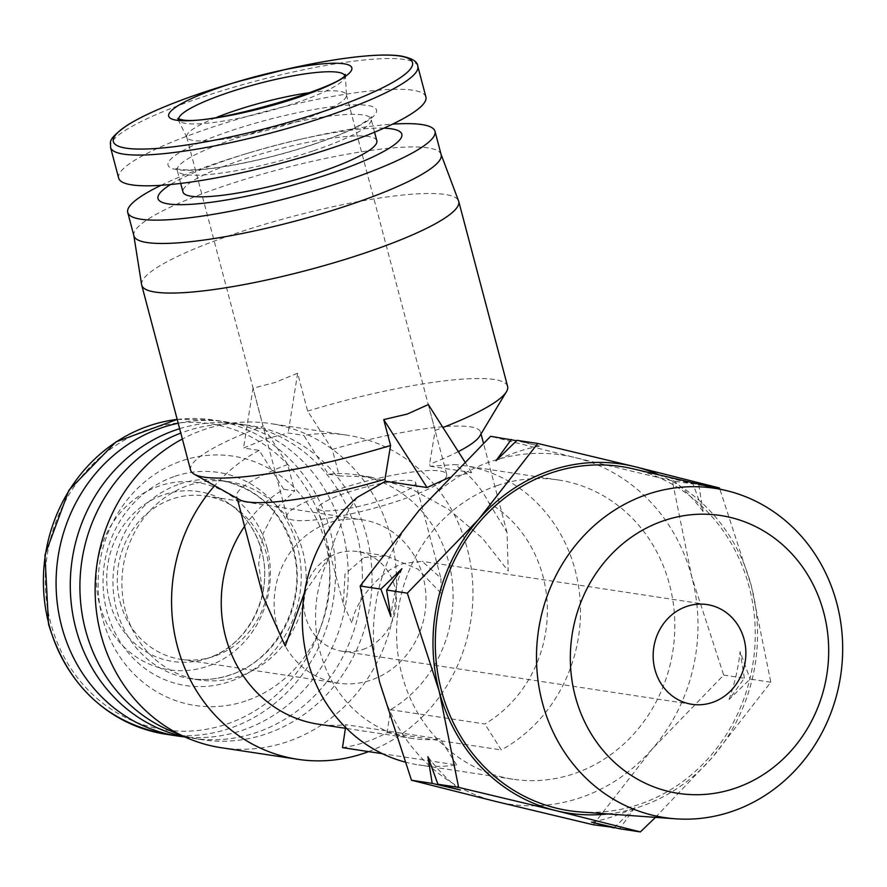 <?xml version="1.0" encoding="UTF-8"?>
<svg xmlns="http://www.w3.org/2000/svg" width="887" height="887" viewBox="0 0 887 887"><rect width="100%" height="100%" fill="white"/><g stroke="black" fill="none" stroke-linecap="round" stroke-linejoin="round"><path stroke-width="0.67" stroke-dasharray="4.43 3.33" d="M362.761 649.506A50.437 46.268 98.6 0 0 396.356 597.295A50.437 46.268 98.6 0 0 357.627 551.57A50.437 46.268 98.6 0 0 337.359 553.388A50.437 46.268 98.6 0 0 303.764 605.588A50.437 46.268 98.6 0 0 342.504 651.313A50.437 46.268 98.6 0 0 362.761 649.506M364.169 557.446L386.333 555.927L417.921 569.155L441.316 593.492L440.85 578.08L422.234 561.371L403.884 563.467C382.131 568.889 353.669 601.929 352.128 623.539L343.313 603.847L345.043 574.055L364.169 557.446M347.028 492.573A50.437 8.571 165.2 0 1 415.648 482.694A50.437 8.571 165.2 0 1 386.743 498.594A50.437 8.571 165.2 0 1 318.111 508.462A50.437 8.571 165.2 0 1 347.028 492.573M277.032 626.045A82.602 75.772 98.6 0 0 337.681 683.112A82.602 75.772 98.6 0 0 423.088 576.838A82.602 75.772 98.6 0 0 362.45 519.782A82.602 75.772 98.6 0 0 277.032 626.045M120.177 602.251A82.602 75.772 98.6 0 0 180.826 659.318A82.602 75.772 98.6 0 0 212.326 656.89A82.602 75.772 98.6 0 0 266.233 553.056A82.602 75.772 98.6 0 0 234.955 507.652A82.602 75.772 98.6 0 0 205.596 495.988A82.602 75.772 98.6 0 0 120.177 602.251M580.608 811.971A174.029 159.638 98.6 0 0 639.083 804.431A174.029 159.638 98.6 0 0 755.214 630.579A174.029 159.638 98.6 0 0 632.664 468.746M334.366 490.655A82.602 14.048 165.2 0 1 446.738 474.478A82.602 14.048 165.2 0 1 399.394 500.512A82.602 14.048 165.2 0 1 287.022 516.678A82.602 14.048 165.2 0 1 334.366 490.655M310.262 92.581A82.602 14.048 165.2 0 1 346.429 94.82A82.602 14.048 165.2 0 1 346.507 95.242A82.602 14.048 165.2 0 1 299.085 120.854A82.602 14.048 165.2 0 1 186.858 137.418A82.602 14.048 165.2 0 1 186.713 137.019A82.602 14.048 165.2 0 1 217.06 117.206M607.828 813.933A176.546 161.955 98.6 0 0 639.715 806.837A176.546 161.955 98.6 0 0 711.806 758.008A176.546 161.955 98.6 0 0 751.367 586.052A176.546 161.955 98.6 0 0 659.241 474.944M655.471 817.359L711.806 758.008L770.814 682.225L751.367 586.052L719.501 487.994L698.79 484.856L670.605 478.215L693.057 483.98L672.346 480.843L575.264 457.637A176.546 161.955 98.6 0 0 491.265 461.395A176.546 161.955 98.6 0 0 419.174 510.225A176.546 161.955 98.6 0 0 379.614 682.181A176.546 161.955 98.6 0 0 496.155 801.56A176.546 161.955 98.6 0 0 652.244 748.972L723.67 675.074L691.805 577.016L672.346 480.843M593.237 824.766L652.244 748.972A176.546 161.955 98.6 0 0 691.805 577.016A176.546 161.955 98.6 0 0 575.264 457.637L490.6 436.315M517.043 440.329L539.496 446.094A191.248 175.438 98.6 0 0 517.354 451.904A191.248 175.438 98.6 0 0 496.01 460.741M613.937 827.904L634.981 807.492A191.248 175.438 -81.4 0 1 613.638 816.328A191.248 175.438 -81.4 0 1 591.496 822.138M178.209 423.254A158.895 145.756 -81.4 0 1 225.963 421.913A158.895 145.756 -81.4 0 1 347.97 565.961A158.895 145.756 -81.4 0 1 242.14 730.389A158.895 145.756 -81.4 0 1 184.74 736.92M425.904 96.96A158.895 27.009 -14.8 0 0 209.742 128.061A158.895 27.009 -14.8 0 0 118.67 178.132M497.618 485.422A151.322 138.815 98.6 0 0 396.822 642.022A151.322 138.815 98.6 0 0 513.019 779.218A151.322 138.815 98.6 0 0 573.8 773.774A151.322 138.815 98.6 0 0 674.597 617.164A151.322 138.815 98.6 0 0 558.4 479.978A151.322 138.815 98.6 0 0 497.618 485.422M404.76 761.988A151.322 138.815 98.6 0 0 418.708 764.904A151.322 138.815 98.6 0 0 456.661 764.96L382.441 753.706M342.493 747.652A151.322 138.815 98.6 0 0 365.322 742.153A151.322 138.815 98.6 0 0 387.087 732.629L390.557 709.689L484.867 723.992A126.109 115.676 98.6 0 0 547.368 613.039A126.109 115.676 98.6 0 0 488.87 502.862C480.388 486.542 468.935 473.78 454.499 464.6A151.322 138.815 98.6 0 1 464.089 465.675A151.322 138.815 98.6 0 1 579.133 590.321A151.322 138.815 98.6 0 1 501.255 749.936L484.867 723.992M368.593 751.611A163.94 150.38 98.6 0 0 472.549 580.907A163.94 150.38 98.6 0 0 346.85 435.14A163.94 150.38 98.6 0 0 303.786 435.384L328.356 474.257A126.109 115.676 -81.4 0 1 356.064 474.811A126.109 115.676 -81.4 0 1 451.649 576.572A126.109 115.676 -81.4 0 1 390.557 709.689M239.29 676.326A100.253 91.971 -81.4 0 1 199.021 679.941A100.253 91.971 -81.4 0 1 122.04 589.046A100.253 91.971 -81.4 0 1 188.82 485.3A100.253 91.971 -81.4 0 1 229.09 481.696A100.253 91.971 -81.4 0 1 306.07 572.581A100.253 91.971 -81.4 0 1 239.29 676.326M244.579 526.324A126.109 115.676 -81.4 0 1 283.751 489.28L259.192 450.408L243.526 448.035L266.111 438.777L288.131 433.011L303.786 435.384M221.24 747.719A163.94 150.38 98.6 0 0 287.089 741.82A163.94 150.38 98.6 0 0 396.278 572.17A163.94 150.38 98.6 0 0 270.402 423.554A163.94 150.38 98.6 0 0 235.487 422.711A163.94 150.38 98.6 0 0 204.553 429.441A163.94 150.38 98.6 0 0 182.378 439.01M259.192 450.408A163.94 150.38 98.6 0 0 214.654 485.688M141.621 284.683A163.94 27.874 165.2 0 1 235.687 233.492A163.94 27.874 165.2 0 1 458.568 200.939M488.87 502.862L507.042 532.411L508.218 570.962L482.55 538.342L448.634 509.349L409.794 488.072L370.744 477.029L339.277 475.909L332.292 449.454L307.645 411.113L297.633 373.216L275.059 382.474L253.028 388.24L243.526 448.035M190.605 470.177A163.94 27.874 165.2 0 1 263.051 426.137L253.028 388.24M376.831 140.767A100.253 17.041 -14.8 0 0 240.444 160.392A100.253 17.041 -14.8 0 0 182.977 191.991M169.583 730.456A158.895 145.756 98.6 0 0 202.147 739.714A158.895 145.756 98.6 0 0 265.967 734.004A158.895 145.756 98.6 0 0 371.797 569.576A158.895 145.756 98.6 0 0 249.79 425.527A158.895 145.756 98.6 0 0 215.951 424.718A158.895 145.756 98.6 0 0 185.971 431.237A158.895 145.756 98.6 0 0 180.804 433.089M133.904 235.809A158.895 27.009 165.2 0 1 133.804 235.343A158.895 27.009 165.2 0 1 224.976 185.727A158.895 27.009 165.2 0 1 441.005 154.183A158.895 27.009 165.2 0 1 441.138 154.626M245.799 700.963A126.109 115.676 -81.4 0 1 102.559 618.372A126.109 115.676 -81.4 0 1 182.312 460.675A126.109 115.676 -81.4 0 1 325.551 543.254A126.109 115.676 -81.4 0 1 245.799 700.963M179.651 428.709A158.895 145.756 -81.4 0 1 240.155 424.064A158.895 145.756 -81.4 0 1 362.162 568.112A158.895 145.756 -81.4 0 1 256.332 732.54A158.895 145.756 -81.4 0 1 192.501 738.261A158.895 145.756 -81.4 0 1 184.374 736.764M161.068 185.305A158.895 27.009 165.2 0 1 218.812 162.399A158.895 27.009 165.2 0 1 242.894 154.715A158.895 27.009 165.2 0 1 306.314 137.951A158.895 27.009 165.2 0 1 392.575 124.136M383.916 128.16A126.109 21.443 -14.8 0 0 299.717 139.447A126.109 21.443 -14.8 0 0 249.38 152.752A126.109 21.443 -14.8 0 0 230.265 158.851A126.109 21.443 -14.8 0 0 170.581 184.529M539.496 446.094L516.644 440.706M770.814 682.225L750.103 679.076L729.07 699.499L744.37 678.211L723.67 675.074M698.79 484.856L703.069 511.477L693.057 483.98M744.37 678.211L740.091 651.59L750.103 679.076M634.981 807.492L619.669 828.78M427.911 756.755A191.248 175.438 98.6 0 0 460.375 790.018M401.911 568.733A191.248 175.438 98.6 0 0 390.89 616.642M703.069 511.477A191.248 175.438 98.6 0 0 670.605 478.215M729.07 699.499A191.248 175.438 98.6 0 0 740.091 651.59M387.087 732.629L501.255 749.936M428.321 404.572L435.162 430.461L429.563 464.211L430.095 466.229L454.499 464.6M430.095 466.229L471.64 472.527L449.11 477.516M345.42 728.282L345.963 724.712A126.109 115.676 -81.4 0 1 318.245 724.169M456.661 764.96L440.274 739.015L345.963 724.712M357.306 497.341C344.045 515.713 334.809 535.438 329.62 556.504A126.109 115.676 98.6 0 0 412.555 738.472A126.109 115.676 98.6 0 0 440.274 739.015M471.64 472.527L464.677 461.606M332.292 449.454A126.109 21.443 165.2 0 1 480.554 432.135A126.109 21.443 165.2 0 1 479.667 436.193M458.302 451.605A126.109 21.443 165.2 0 1 429.563 464.211M328.356 474.257L339.277 475.909M283.751 489.28L294.684 490.932L287.698 464.478L263.051 426.137M329.62 556.504L304.407 592.804M263.206 596.84L258.682 563.899L263.095 533.63L275.768 508.783L294.684 490.932M297.633 373.216L288.131 433.011M239.479 499.647A126.109 21.443 165.2 0 1 236.707 496.554A126.109 21.443 165.2 0 1 287.698 464.478M435.162 430.461A163.94 27.874 -14.8 0 0 442.935 427.501M507.608 386.422A163.94 27.874 -14.8 0 0 307.645 411.113M109.755 602.118A85.939 78.843 98.6 0 0 205.629 658.963A85.939 78.843 98.6 0 0 261.72 550.927A85.939 78.843 98.6 0 0 229.179 503.683A85.939 78.843 98.6 0 0 139.004 508.672A85.939 78.843 98.6 0 0 109.755 602.118M267.065 547.944A94.709 86.882 -81.4 0 1 207.17 666.392A94.709 86.882 -81.4 0 1 99.588 604.369A94.709 86.882 -81.4 0 1 159.483 485.921A94.709 86.882 -81.4 0 1 267.065 547.944M344.566 75.173A85.939 14.613 165.2 0 1 344.965 76.337A85.939 14.613 165.2 0 1 295.626 102.981A85.939 14.613 165.2 0 1 185.815 123.448A85.939 14.613 165.2 0 1 178.852 120.222A85.939 14.613 165.2 0 1 178.62 119.013M324.287 530.703A154.726 141.931 -81.4 0 1 226.44 724.202A154.726 141.931 -81.4 0 1 50.692 622.874A154.726 141.931 -81.4 0 1 148.539 429.375A154.726 141.931 -81.4 0 1 324.287 530.703M177.2 419.429A158.895 145.756 -81.4 0 1 213.268 419.983A158.895 145.756 -81.4 0 1 329.931 529.761A158.895 145.756 -81.4 0 1 229.445 728.471A158.895 145.756 -81.4 0 1 165.625 734.181M417.788 66.226A158.895 27.009 -14.8 0 0 404.649 59.496A158.895 27.009 -14.8 0 0 201.626 97.326A158.895 27.009 -14.8 0 0 110.542 147.408M179.884 483.947A100.253 91.971 -81.4 0 1 220.153 480.344A100.253 91.971 -81.4 0 1 297.134 571.228A100.253 91.971 -81.4 0 1 230.354 674.974A100.253 91.971 -81.4 0 1 190.084 678.577A100.253 91.971 -81.4 0 1 113.104 587.693A100.253 91.971 -81.4 0 1 179.884 483.947M175.005 476.286A107.815 98.912 -81.4 0 1 297.467 546.891A107.815 98.912 -81.4 0 1 229.278 681.737A107.815 98.912 -81.4 0 1 106.817 611.121A107.815 98.912 -81.4 0 1 175.005 476.286M313.654 150.735A100.253 17.041 -14.8 0 0 371.121 119.146A100.253 17.041 -14.8 0 0 234.733 138.771A100.253 17.041 -14.8 0 0 177.267 170.359A100.253 17.041 -14.8 0 0 313.654 150.735M314.73 143.982A107.815 18.328 -14.8 0 0 367.617 105.431A107.815 18.328 -14.8 0 0 229.844 131.11A107.815 18.328 -14.8 0 0 176.956 169.661A107.815 18.328 -14.8 0 0 314.73 143.982M287.222 69.042A154.726 26.311 -14.8 0 0 225.464 85.352M212.326 656.89L205.629 658.963C247.063 647.565 274.46 594.711 261.521 550.716C255.977 530.626 245.2 514.948 229.179 503.683L234.955 507.652M345.287 74.342L346.507 95.242M707.072 604.568L422.234 561.371M386.333 555.927L357.627 551.57M415.648 482.694L440.85 578.08M180.826 659.318L337.681 683.112M346.429 94.82L446.738 474.478M513.019 779.218L418.708 764.904M199.021 679.941L190.084 678.577C203.478 680.573 216.727 679.387 229.844 675.018C273.95 661.436 304.54 607.65 295.16 558.677C285.437 514.715 260.423 488.604 220.153 480.344L229.09 481.696M374.569 132.196L371.121 119.146L371.209 116.751C372.773 116.552 368.504 119.59 358.381 125.854C347.593 131.642 332.869 137.696 314.22 144.027C283.762 154.127 253.793 161.622 224.322 166.501C183.432 173.054 174.451 168.086 176.003 168.33L177.267 170.359L180.715 183.421M202.147 739.714L192.501 738.261M691.949 704.311L342.504 651.313M318.111 508.462L343.313 603.847M205.596 495.988L362.45 519.782M186.713 137.019L287.022 516.678M186.858 137.418L177.588 118.647M177.189 419.396L213.268 419.983L225.963 421.913M558.4 479.978L464.089 465.675M507.042 532.411L483.459 443.145M481.031 433.931L480.554 432.135M370.744 477.029L356.064 474.811M346.85 435.14L270.402 423.554M412.555 738.472L346.617 728.471M237.184 498.361L236.707 496.554M215.951 424.718L235.487 422.711M249.79 425.527L240.155 424.064M249.38 152.752L242.894 154.715M299.717 139.447L306.314 137.951"/><path stroke-width="1.33" d="M686.815 606.386A50.437 46.268 -81.4 0 1 707.072 604.568A50.437 46.268 -81.4 0 1 745.812 650.293A50.437 46.268 -81.4 0 1 712.206 702.504A50.437 46.268 -81.4 0 1 691.949 704.311A50.437 46.268 -81.4 0 1 653.22 658.586A50.437 46.268 -81.4 0 1 686.815 606.386M664.141 520.558A140.523 128.914 98.6 0 0 575.264 696.295A140.523 128.914 98.6 0 0 734.891 788.332A140.523 128.914 98.6 0 0 823.757 612.584A140.523 128.914 98.6 0 0 664.141 520.558M647.665 494.27A166.534 152.775 98.6 0 0 537.156 672.579A166.534 152.775 98.6 0 0 675.561 818.812A166.534 152.775 98.6 0 0 731.509 811.605A166.534 152.775 98.6 0 0 842.65 645.237A166.534 152.775 98.6 0 0 725.378 490.356A166.534 152.775 98.6 0 0 647.665 494.27M725.378 490.356L632.664 468.746A174.029 159.638 98.6 0 0 551.47 472.826A174.029 159.638 98.6 0 0 435.983 659.152A174.029 159.638 98.6 0 0 580.608 811.971L675.561 818.812M217.06 117.206A82.602 14.048 165.2 0 1 234.057 110.986A82.602 14.048 165.2 0 1 310.262 92.581M659.241 474.944A176.546 161.955 98.6 0 0 634.837 466.673A176.546 161.955 98.6 0 0 478.736 519.25A176.546 161.955 98.6 0 0 439.187 691.217A176.546 161.955 98.6 0 0 555.717 810.596L640.381 831.917L655.471 817.359M614.347 827.527L593.237 824.766L496.155 801.56L411.479 780.238L432.191 783.376L460.375 790.018L437.923 784.241L458.634 787.39L555.717 810.596A176.546 161.955 98.6 0 0 607.828 813.933M184.74 736.92A158.895 145.756 -81.4 0 1 178.32 736.11A158.895 145.756 -81.4 0 1 56.313 592.061A158.895 145.756 -81.4 0 1 162.144 427.623A158.895 145.756 -81.4 0 1 178.209 423.254M417.788 66.226A158.895 27.009 -14.8 0 1 326.715 116.297A158.895 27.009 -14.8 0 1 123.681 154.138A158.895 27.009 -14.8 0 1 110.542 147.408L118.67 178.132A158.895 27.009 -14.8 0 0 334.831 147.031A158.895 27.009 -14.8 0 0 425.904 96.96L417.788 66.226C417.611 61.591 412 58.176 400.946 56.003C392.719 54.794 381.765 54.717 368.094 55.792C345.276 57.622 318.322 62.046 287.222 69.042A154.726 26.311 -14.8 0 0 122.805 147.552A154.726 26.311 -14.8 0 0 378.727 89.665A154.726 26.311 -14.8 0 0 287.222 69.042A154.726 26.311 -14.8 0 1 399.715 56.003A154.726 26.311 -14.8 0 1 323.822 111.319A154.726 26.311 -14.8 0 1 126.12 148.162A154.726 26.311 -14.8 0 1 202.014 92.847A154.726 26.311 -14.8 0 1 225.464 85.352A154.726 26.311 -14.8 0 0 156.09 148.484A154.726 26.311 -14.8 0 0 407.2 72.412A154.726 26.311 -14.8 0 0 225.464 85.352L237.328 81.759A94.709 16.099 -14.8 0 0 222.97 86.349A94.709 16.099 -14.8 0 0 176.513 120.211A94.709 16.099 -14.8 0 0 297.533 97.659A94.709 16.099 -14.8 0 0 343.99 63.797A94.709 16.099 -14.8 0 0 275.125 71.769A94.709 16.099 -14.8 0 0 237.328 81.759L287.222 69.042M449.11 477.516L427.046 487.551L385.501 481.253L357.306 497.341A151.322 138.815 98.6 0 0 304.829 647.798A151.322 138.815 98.6 0 0 404.76 761.988M382.441 753.706L342.493 747.652L345.42 728.282M214.654 485.688A163.94 150.38 98.6 0 0 179.008 652A163.94 150.38 98.6 0 0 297.688 759.305A163.94 150.38 98.6 0 0 363.537 753.418A163.94 150.38 98.6 0 0 368.593 751.611M182.378 439.01A163.94 150.38 98.6 0 0 95.153 592.948A163.94 150.38 98.6 0 0 187.645 738.161A163.94 150.38 98.6 0 0 221.24 747.719L297.688 759.305M464.677 461.606L428.321 404.572L407.288 414.063L383.727 419.595L390.568 445.485A163.94 27.874 165.2 0 1 194.209 474.201A163.94 27.874 165.2 0 1 190.605 470.177L141.72 285.148A163.94 27.874 165.2 0 1 141.621 284.683L133.837 235.576M441.083 154.405L458.568 200.939A163.94 27.874 165.2 0 1 458.723 201.393A163.94 27.874 165.2 0 1 364.745 253.061A163.94 27.874 165.2 0 1 141.72 285.148M180.715 183.421L182.977 191.991A100.253 17.041 -14.8 0 0 319.364 172.366A100.253 17.041 -14.8 0 0 376.831 140.767L374.569 132.196M180.804 433.089A158.895 145.756 98.6 0 0 80.03 580.176A158.895 145.756 98.6 0 0 169.583 730.456L187.645 738.161M392.575 124.136A158.895 27.009 165.2 0 1 434.985 131.298L441.138 154.626A158.895 27.009 165.2 0 1 350.066 204.697A158.895 27.009 165.2 0 1 133.904 235.809L127.739 212.481A158.895 27.009 165.2 0 1 161.068 185.305M184.374 736.764A158.895 145.756 -81.4 0 1 70.328 589.722A158.895 145.756 -81.4 0 1 176.336 429.774A158.895 145.756 -81.4 0 1 179.651 428.709M434.985 131.298A158.895 27.009 165.2 0 1 343.901 181.369A158.895 27.009 165.2 0 1 127.739 212.481M170.581 184.529A126.109 21.443 -14.8 0 0 191.814 204.265A126.109 21.443 -14.8 0 0 329.543 173.907A126.109 21.443 -14.8 0 0 383.916 128.16M719.501 487.994L634.837 466.673L537.755 443.467L478.736 519.25L407.321 593.159L439.187 691.217L458.634 787.39M640.381 831.917L619.669 828.78L591.496 822.138L613.937 827.904M386.61 590.021L401.911 568.733L380.878 589.145L390.89 616.642L386.61 590.021L407.321 593.159M380.878 589.145L360.166 586.008L379.614 682.181L411.479 780.238M437.923 784.241L427.911 756.755L432.191 783.376M516.644 440.706L490.6 436.315L419.174 510.225L360.166 586.008M537.755 443.467L517.043 440.329L496.01 460.741L511.311 439.453M346.617 728.471L318.245 724.169A126.109 115.676 -81.4 0 1 244.579 526.324M427.046 487.551L383.727 419.595M390.568 445.485L384.969 479.235L385.501 481.253M442.935 427.501A163.94 27.874 -14.8 0 0 506.455 391.699L479.667 436.193A126.109 21.443 165.2 0 1 458.302 451.605M304.407 592.804L285.226 646.08L263.206 596.84L237.184 498.361M384.969 479.235A126.109 21.443 165.2 0 1 239.479 499.647L194.209 474.201M506.455 391.699A163.94 27.874 -14.8 0 0 507.608 386.422L458.723 201.393M178.62 119.013A85.939 14.613 165.2 0 1 227.97 92.714A85.939 14.613 165.2 0 1 337.781 72.246A85.939 14.613 165.2 0 1 344.566 75.173M178.32 736.11L165.625 734.181A158.895 145.756 -81.4 0 1 48.962 624.404A158.895 145.756 -81.4 0 1 149.448 425.705A158.895 145.756 -81.4 0 1 177.2 419.429M177.588 118.647L180.693 119.435C206.616 127.728 346.762 85.418 345.287 74.342M165.625 734.181C106.373 722.439 67.345 685.773 48.541 624.193L44.927 555.129L68.92 490.201L115.997 441.859L177.189 419.396M110.542 147.408C111.252 141.975 105.653 140.589 127.562 125.023C148.761 112.061 181.403 98.845 225.464 85.352M483.459 443.145L481.031 433.931"/></g></svg>
